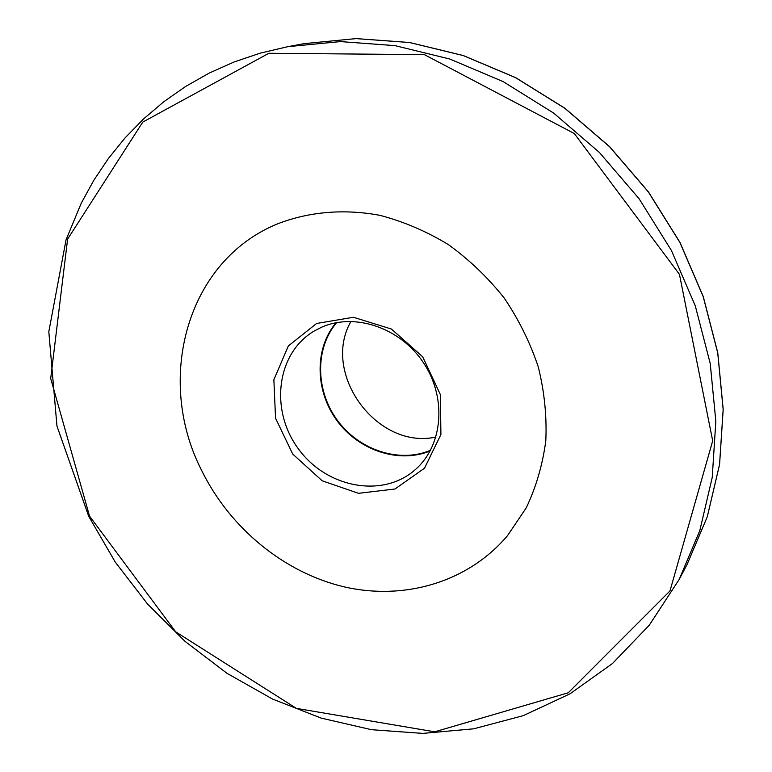 <?xml version="1.0" encoding="UTF-8"?>
<svg xmlns="http://www.w3.org/2000/svg" width="772" height="772" viewBox="0 0 772 772"><rect width="100%" height="100%" fill="white"/><g stroke="black" fill="none" stroke-linecap="round" stroke-linejoin="round"><path stroke-width="1.16" d="M201.54 470.245C155.008 379.428 186.428 260.482 278.2 223.6C309.447 211.644 344.505 208.652 380.123 215.388C403.785 221.622 426.53 231.359 448.349 244.589C469.222 259.662 487.808 277.438 504.116 297.905C518.774 319.589 530.181 342.633 538.325 367.067C544.434 391.838 546.923 416.446 545.794 440.899C542.61 464.802 536.096 487.132 526.234 507.879L507.484 535.7C467.793 582.542 403.949 600.751 343.849 586.778C283.671 572.486 229.718 527.787 201.54 470.245M316.607 323.478L288.332 345.952L273.867 379.766L275.546 418.221L292.733 454.081L322.175 480.792L358.498 493.318L394.984 489.004L424.513 468.208L440.908 434.549L440.387 394.637L422.689 356.789L391.481 329.065L353.441 317.263L316.607 323.478M321.374 327.328L314.493 330.86C276.395 352.939 269.563 410.337 298.494 448.966C326.71 488.116 383.52 498.76 415.992 469.009C443.022 444.904 446.901 397.619 423.442 362.705C400.263 327.618 354.599 312.313 321.374 327.328M335.984 322.735C314.243 348.78 315.072 390.989 337.007 420.672C358.777 450.472 398.806 463.895 430.168 450.925M336.669 322.599C314.783 348.49 315.497 390.709 337.422 420.373C359.173 450.153 399.249 463.461 430.496 450.317M350.99 321.355C320.824 373.494 377.19 450.221 435.958 437.02M287.792 46.677L340.481 41.592L394.965 45.625L449.738 59L503.18 81.629L553.611 113.05L599.41 152.47L639.091 198.742L671.389 250.446L695.311 305.934L710.221 363.458L715.837 421.213L712.228 477.482L699.789 530.682L679.186 579.434L649.31 625.156L612.457 663.534L569.977 693.835L523.291 715.644L473.767 728.807L422.757 733.4L371.477 729.694L321.084 718.076L272.603 699.085L226.987 673.309L185.068 641.397L147.606 604.1L115.298 562.151L88.751 516.391L56.964 426.086L48.81 331.728L66.074 239.745L81.253 203.19L93.846 180.223L108.447 158.434L124.987 137.985L143.409 119.071L163.645 101.846L185.589 86.483L209.115 73.137L234.109 61.963L260.386 53.104L287.792 46.677L304.342 43.618L356.066 38.61L409.507 42.508L463.171 55.545L515.484 77.615L564.814 108.283L609.591 146.757L648.355 191.939L679.881 242.437L703.215 296.67L717.728 352.91L723.152 409.43L719.552 464.541L707.297 516.7L687.051 564.564L679.186 579.434M89.552 516.159L50.701 378.502L67.608 239.137L142.791 122.072L268.868 53.278L424.397 54.638L574.3 133.527L679.447 274.34L712.691 440.841L669.98 590.937L568.269 692.773L434.694 731.817L296.38 708.378L175.659 631.805L89.552 516.159M304.342 43.618L356.114 38.6L409.594 42.499L463.277 55.536L515.609 77.615L564.93 108.273L609.687 146.738L648.441 191.9L679.949 242.369L703.263 296.583L717.777 352.804L723.19 409.334L719.581 464.464L707.326 516.651L687.051 564.564"/></g></svg>
